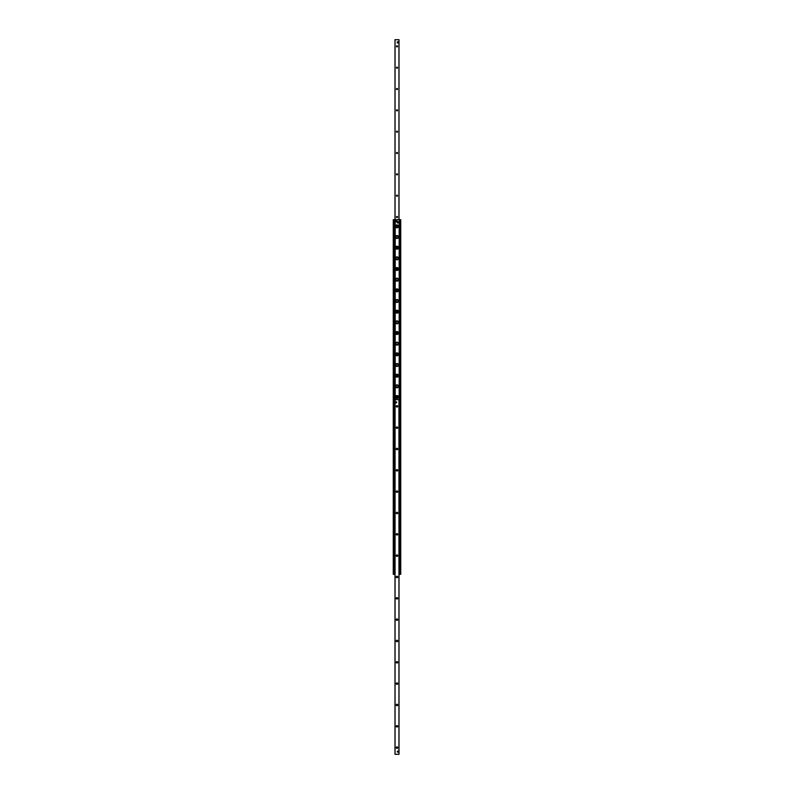 <?xml version="1.0" encoding="UTF-8"?>
<svg xmlns="http://www.w3.org/2000/svg" width="794" height="794" viewBox="0 0 794 794"><rect width="100%" height="100%" fill="white"/><g stroke="black" fill="none" stroke-linecap="round" stroke-linejoin="round"><path stroke-width="1.19" d="M398.469 397A1.469 1.469 0 0 1 396.266 398.27A1.469 1.469 0 0 1 396.266 395.73A1.469 1.469 0 0 1 398.469 397M398.469 386.331A1.469 1.469 0 0 1 396.266 387.601A1.469 1.469 0 0 1 396.266 385.06A1.469 1.469 0 0 1 398.469 386.331M398.469 375.671A1.469 1.469 0 0 1 396.266 376.942A1.469 1.469 0 0 1 396.266 374.401A1.469 1.469 0 0 1 398.469 375.671M398.469 365.002A1.469 1.469 0 0 1 396.266 366.272A1.469 1.469 0 0 1 396.266 363.731A1.469 1.469 0 0 1 398.469 365.002M398.469 354.332A1.469 1.469 0 0 1 396.266 355.603A1.469 1.469 0 0 1 396.266 353.072A1.469 1.469 0 0 1 398.469 354.332M398.469 343.673A1.469 1.469 0 0 1 396.266 344.943A1.469 1.469 0 0 1 396.266 342.403A1.469 1.469 0 0 1 398.469 343.673M398.469 333.004A1.469 1.469 0 0 1 396.266 334.274A1.469 1.469 0 0 1 396.266 331.733A1.469 1.469 0 0 1 398.469 333.004M398.469 322.344A1.469 1.469 0 0 1 396.266 323.615A1.469 1.469 0 0 1 396.266 321.074A1.469 1.469 0 0 1 398.469 322.344M398.469 311.675A1.469 1.469 0 0 1 396.266 312.945A1.469 1.469 0 0 1 396.266 310.404A1.469 1.469 0 0 1 398.469 311.675M398.469 301.005A1.469 1.469 0 0 1 396.266 302.276A1.469 1.469 0 0 1 396.266 299.735A1.469 1.469 0 0 1 398.469 301.005M398.469 290.346A1.469 1.469 0 0 1 396.266 291.616A1.469 1.469 0 0 1 396.266 289.076A1.469 1.469 0 0 1 398.469 290.346M398.469 279.677A1.469 1.469 0 0 1 396.266 280.947A1.469 1.469 0 0 1 396.266 278.406A1.469 1.469 0 0 1 398.469 279.677M398.469 269.007A1.469 1.469 0 0 1 396.266 270.278A1.469 1.469 0 0 1 396.266 267.747A1.469 1.469 0 0 1 398.469 269.007M398.469 258.348A1.469 1.469 0 0 1 396.266 259.618A1.469 1.469 0 0 1 396.266 257.077A1.469 1.469 0 0 1 398.469 258.348M398.469 247.678A1.469 1.469 0 0 1 396.266 248.949A1.469 1.469 0 0 1 396.266 246.408A1.469 1.469 0 0 1 398.469 247.678M398.469 237.019A1.469 1.469 0 0 1 396.266 238.289A1.469 1.469 0 0 1 396.266 235.749A1.469 1.469 0 0 1 398.469 237.019M398.469 226.35A1.469 1.469 0 0 1 396.266 227.62A1.469 1.469 0 0 1 396.266 225.079A1.469 1.469 0 0 1 398.469 226.35M393.268 219.68L393.268 574.32L394.33 574.32L394.33 219.68L393.268 219.68M399.015 574.32L400.732 574.32L400.732 219.68L394.33 219.68L394.33 574.32L394.985 574.32M399.71 574.32L399.67 219.68L399.71 574.32M397.278 42.37L397.278 42.37A0.536 0.536 0 0 1 397.814 41.834M397.556 46.37A0.556 0.556 0 0 1 396.722 46.846A0.556 0.556 0 0 1 396.722 45.893A0.556 0.556 0 0 1 397.556 46.37M397.556 67.698A0.556 0.556 0 0 1 396.722 68.175A0.556 0.556 0 0 1 396.722 67.222A0.556 0.556 0 0 1 397.556 67.698M397.556 89.027A0.556 0.556 0 0 1 396.722 89.504A0.556 0.556 0 0 1 396.722 88.551A0.556 0.556 0 0 1 397.556 89.027M397.556 110.356A0.556 0.556 0 0 1 396.722 110.832A0.556 0.556 0 0 1 396.722 109.88A0.556 0.556 0 0 1 397.556 110.356M397.556 131.695A0.556 0.556 0 0 1 396.722 132.171A0.556 0.556 0 0 1 396.722 131.218A0.556 0.556 0 0 1 397.556 131.695M397.556 153.024A0.556 0.556 0 0 1 396.722 153.5A0.556 0.556 0 0 1 396.722 152.547A0.556 0.556 0 0 1 397.556 153.024M397.556 174.352A0.556 0.556 0 0 1 396.722 174.829A0.556 0.556 0 0 1 396.722 173.876A0.556 0.556 0 0 1 397.556 174.352M397.556 195.681A0.556 0.556 0 0 1 396.722 196.168A0.556 0.556 0 0 1 396.722 195.205A0.556 0.556 0 0 1 397.556 195.681M397.556 217.02A0.556 0.556 0 0 1 396.722 217.496A0.556 0.556 0 0 1 396.722 216.544A0.556 0.556 0 0 1 397.556 217.02M399.005 219.68L399.005 39.7L399.015 219.68L399.015 39.7L394.985 39.7L394.995 219.68M397.725 747.63A0.734 0.734 0 0 1 396.623 748.266A0.734 0.734 0 0 1 396.623 746.995A0.734 0.734 0 0 1 397.725 747.63M397.725 726.302A0.734 0.734 0 0 1 396.623 726.937A0.734 0.734 0 0 1 396.623 725.666A0.734 0.734 0 0 1 397.725 726.302M397.725 704.973A0.734 0.734 0 0 1 396.623 705.608A0.734 0.734 0 0 1 396.623 704.338A0.734 0.734 0 0 1 397.725 704.973M397.725 683.644A0.734 0.734 0 0 1 396.623 684.279A0.734 0.734 0 0 1 396.623 683.009A0.734 0.734 0 0 1 397.725 683.644M397.725 662.305A0.734 0.734 0 0 1 396.623 662.94A0.734 0.734 0 0 1 396.623 661.67A0.734 0.734 0 0 1 397.725 662.305M397.725 640.976A0.734 0.734 0 0 1 396.623 641.612A0.734 0.734 0 0 1 396.623 640.341A0.734 0.734 0 0 1 397.725 640.976M397.725 619.648A0.734 0.734 0 0 1 396.623 620.283A0.734 0.734 0 0 1 396.623 619.012A0.734 0.734 0 0 1 397.725 619.648M397.725 598.319A0.734 0.734 0 0 1 396.623 598.954A0.734 0.734 0 0 1 396.623 597.684A0.734 0.734 0 0 1 397.725 598.319M397.725 576.98A0.734 0.734 0 0 1 396.623 577.615A0.734 0.734 0 0 1 396.623 576.345A0.734 0.734 0 0 1 397.725 576.98M397.725 555.651A0.734 0.734 0 0 1 396.623 556.286A0.734 0.734 0 0 1 396.623 555.016A0.734 0.734 0 0 1 397.725 555.651M397.725 534.322A0.734 0.734 0 0 1 396.623 534.957A0.734 0.734 0 0 1 396.623 533.687A0.734 0.734 0 0 1 397.725 534.322M397.725 512.993A0.734 0.734 0 0 1 396.623 513.629A0.734 0.734 0 0 1 396.623 512.358A0.734 0.734 0 0 1 397.725 512.993M397.725 491.655A0.734 0.734 0 0 1 396.623 492.29A0.734 0.734 0 0 1 396.623 491.02A0.734 0.734 0 0 1 397.725 491.655M397.725 470.326A0.734 0.734 0 0 1 396.623 470.961A0.734 0.734 0 0 1 396.623 469.691A0.734 0.734 0 0 1 397.725 470.326M397.725 448.997A0.734 0.734 0 0 1 396.623 449.632A0.734 0.734 0 0 1 396.623 448.362A0.734 0.734 0 0 1 397.725 448.997M397.725 427.668A0.734 0.734 0 0 1 396.623 428.303A0.734 0.734 0 0 1 396.623 427.033A0.734 0.734 0 0 1 397.725 427.668M397.725 406.329A0.734 0.734 0 0 1 396.623 406.965A0.734 0.734 0 0 1 396.623 405.694A0.734 0.734 0 0 1 397.725 406.329M395.65 402.33A0.536 0.536 0 0 1 396.186 401.804A0.536 0.536 0 0 1 396.722 402.33A0.536 0.536 0 0 1 396.186 402.866A0.536 0.536 0 0 1 395.65 402.33M397.278 751.63A0.536 0.536 0 0 1 397.814 751.104A0.536 0.536 0 0 1 398.35 751.63A0.536 0.536 0 0 1 397.814 752.166A0.536 0.536 0 0 1 397.278 751.63M394.985 399.67L394.985 754.3L399.015 754.3L399.015 399.67L394.985 399.67M394.717 401.208L394.717 572.504M399.283 572.504L399.283 401.208M399.491 572.504L399.491 401.208M394.509 401.208L394.509 572.504M398.469 222.35A0.665 0.665 0 0 1 397.466 222.925A0.665 0.665 0 0 1 397.466 221.774A0.665 0.665 0 0 1 398.469 222.35M398.33 751.63A0.516 0.516 0 0 0 397.556 751.184A0.516 0.516 0 0 0 397.556 752.087A0.516 0.516 0 0 0 398.33 751.63M398.28 751.63L397.576 752.037L397.576 751.233L398.28 751.63M396.702 402.33A0.516 0.516 0 0 0 395.928 401.883A0.516 0.516 0 0 0 395.928 402.786A0.516 0.516 0 0 0 396.702 402.33M396.653 402.33L395.958 402.737L395.958 401.933L396.653 402.33M398.34 41.834L398.35 42.896L397.278 42.906L397.278 41.834L398.34 41.834M396.365 220.047L396.365 220.047A0.854 0.854 0 0 0 396.037 220.047L396.037 220.067A0.834 0.834 0 0 0 396.037 221.695L396.037 220.067M396.365 220.127L396.365 221.645A0.774 0.774 0 0 0 396.365 220.127M396.037 221.715L396.037 221.645A0.774 0.774 0 0 1 396.037 220.127L396.037 220.047M396.305 226.35A0.695 0.695 0 0 0 397.347 226.955A0.695 0.695 0 0 0 397.347 225.744A0.695 0.695 0 0 0 396.305 226.35M396.305 247.678A0.695 0.695 0 0 0 397.347 248.284A0.695 0.695 0 0 0 397.347 247.073A0.695 0.695 0 0 0 396.305 247.678M396.305 269.007A0.695 0.695 0 0 0 397.347 269.613A0.695 0.695 0 0 0 397.347 268.412A0.695 0.695 0 0 0 396.305 269.007M396.305 290.346A0.695 0.695 0 0 0 397.347 290.951A0.695 0.695 0 0 0 397.347 289.741A0.695 0.695 0 0 0 396.305 290.346M396.305 311.675A0.695 0.695 0 0 0 397.347 312.28A0.695 0.695 0 0 0 397.347 311.069A0.695 0.695 0 0 0 396.305 311.675M396.305 333.004A0.695 0.695 0 0 0 397.347 333.609A0.695 0.695 0 0 0 397.347 332.398A0.695 0.695 0 0 0 396.305 333.004M396.305 354.332A0.695 0.695 0 0 0 397.347 354.938A0.695 0.695 0 0 0 397.347 353.737A0.695 0.695 0 0 0 396.305 354.332M396.305 375.671A0.695 0.695 0 0 0 397.347 376.277A0.695 0.695 0 0 0 397.347 375.066A0.695 0.695 0 0 0 396.305 375.671M396.305 397A0.695 0.695 0 0 0 397.347 397.605A0.695 0.695 0 0 0 397.347 396.395A0.695 0.695 0 0 0 396.305 397M398.27 237.019A1.27 1.27 0 0 0 396.365 235.917A1.27 1.27 0 0 0 396.365 238.111A1.27 1.27 0 0 0 398.27 237.019M398.27 258.348A1.27 1.27 0 0 0 396.365 257.246A1.27 1.27 0 0 0 396.365 259.44A1.27 1.27 0 0 0 398.27 258.348M398.27 279.677A1.27 1.27 0 0 0 396.365 278.585A1.27 1.27 0 0 0 396.365 280.778A1.27 1.27 0 0 0 398.27 279.677M398.27 301.005A1.27 1.27 0 0 0 396.365 299.914A1.27 1.27 0 0 0 396.365 302.107A1.27 1.27 0 0 0 398.27 301.005M398.27 322.344A1.27 1.27 0 0 0 396.365 321.242A1.27 1.27 0 0 0 396.365 323.436A1.27 1.27 0 0 0 398.27 322.344M398.27 343.673A1.27 1.27 0 0 0 396.365 342.571A1.27 1.27 0 0 0 396.365 344.765A1.27 1.27 0 0 0 398.27 343.673M398.27 365.002A1.27 1.27 0 0 0 396.365 363.91A1.27 1.27 0 0 0 396.365 366.103A1.27 1.27 0 0 0 398.27 365.002M398.27 386.331A1.27 1.27 0 0 0 396.365 385.239A1.27 1.27 0 0 0 396.365 387.432A1.27 1.27 0 0 0 398.27 386.331M393.536 219.68L393.536 574.32M394.112 219.68L394.112 574.32M394.499 219.68L394.499 574.32M394.826 219.68L394.826 401M394.826 572.712L394.826 574.32M395.075 399.67L395.045 754.3M395.194 219.68L395.194 399.67L395.223 219.68M399.174 219.68L399.174 401M399.174 572.712L399.174 574.32M399.501 219.68L399.501 574.32M399.888 219.68L399.888 574.32M400.464 219.68L400.464 574.32M395.045 219.68L395.045 39.7M398.955 219.68L398.955 39.7M398.955 399.67L398.955 754.3M399.223 572.712L399.223 401M394.777 401L394.777 572.712M396.365 221.695A0.834 0.834 0 0 0 396.365 220.067M397.06 220.881A0.863 0.863 0 0 1 395.769 221.625A0.863 0.863 0 0 1 395.769 220.137A0.863 0.863 0 0 1 397.06 220.881C395.194 217.963 395.194 223.799 397.06 220.881M398.002 237.019A1.002 1.002 0 0 1 396.494 237.882A1.002 1.002 0 0 1 396.494 236.146A1.002 1.002 0 0 1 398.002 237.019M398.002 258.348A1.002 1.002 0 0 1 396.494 259.211A1.002 1.002 0 0 1 396.494 257.474A1.002 1.002 0 0 1 398.002 258.348M398.002 279.677A1.002 1.002 0 0 1 396.494 280.55A1.002 1.002 0 0 1 396.494 278.813A1.002 1.002 0 0 1 398.002 279.677M398.002 301.005A1.002 1.002 0 0 1 396.494 301.879A1.002 1.002 0 0 1 396.494 300.142A1.002 1.002 0 0 1 398.002 301.005M398.002 322.344A1.002 1.002 0 0 1 396.494 323.208A1.002 1.002 0 0 1 396.494 321.471A1.002 1.002 0 0 1 398.002 322.344M398.002 343.673A1.002 1.002 0 0 1 396.494 344.536A1.002 1.002 0 0 1 396.494 342.8A1.002 1.002 0 0 1 398.002 343.673M398.002 365.002A1.002 1.002 0 0 1 396.494 365.875A1.002 1.002 0 0 1 396.494 364.138A1.002 1.002 0 0 1 398.002 365.002M398.002 386.331A1.002 1.002 0 0 1 396.494 387.204A1.002 1.002 0 0 1 396.494 385.467A1.002 1.002 0 0 1 398.002 386.331M394.985 219.68L394.985 39.7"/></g></svg>
